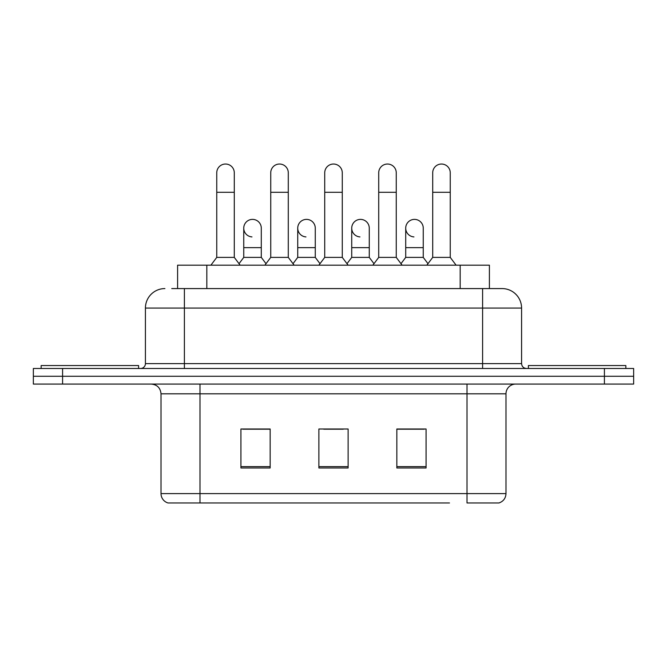 <?xml version="1.0" encoding="UTF-8"?>
<svg xmlns="http://www.w3.org/2000/svg" width="667" height="667" viewBox="0 0 667 667"><rect width="100%" height="100%" fill="white"/><g stroke="black" fill="none" stroke-linecap="round" stroke-linejoin="round"><path stroke-width="1" d="M177.597 288.578L177.597 265.183L489.403 265.183L489.403 288.578M505.986 493.613C505.719 498.282 503.377 501.401 498.974 502.968L467.008 502.968L467.008 493.613L505.986 493.613L505.986 393.822A9.747 9.747 0 0 1 515.733 384.075M449.483 502.968L168.026 502.968A9.747 9.747 0 0 1 161.014 493.613L161.014 393.822C160.43 387.902 157.187 384.659 151.267 384.075M62.581 368.484L633.65 368.484L633.65 376.28L33.35 376.28L33.35 384.075L62.581 384.075L62.581 376.28L33.35 376.28L33.35 368.484L62.581 368.484L62.581 376.28L633.65 376.28L633.65 384.075L62.581 384.075M426.08 467.984L426.08 428.998L396.84 428.998L396.84 467.984L426.08 467.984M270.16 467.984L270.16 428.998L240.92 428.998L240.92 467.984L270.16 467.984M348.116 467.984L348.116 428.998L318.884 428.998L318.884 467.984L348.116 467.984M269.768 429.198L262.264 429.198M242.771 429.198L270.16 429.198M396.84 429.198L424.229 429.198M404.736 429.198L397.232 429.198M323.753 429.198L343.247 429.198M172.178 288.578L502.093 288.578A19.493 19.493 0 0 1 521.577 308.062L521.577 363.615C521.844 366.542 523.47 368.167 526.455 368.484M171.736 288.578L184.4 288.578L184.4 308.062L145.423 308.062L145.423 363.615A4.869 4.869 0 0 1 140.545 368.484M164.907 288.578A19.493 19.493 0 0 0 145.423 308.062M501.792 288.578L495.264 288.578M216.75 192.296L234.292 192.296L234.292 257.387L216.75 257.387L216.75 172.803A8.771 8.771 0 0 1 226.071 164.049A8.771 8.771 0 0 1 234.292 172.803A8.771 8.771 0 0 0 226.071 164.049M216.75 257.387L210.905 265.183M234.292 257.387L240.145 265.183M251.968 236.91A8.771 8.771 0 0 1 243.747 228.156A8.771 8.771 0 0 1 253.068 219.401A8.771 8.771 0 0 1 261.289 228.156L261.289 247.649L243.747 247.649L243.747 228.156M261.289 247.649L261.289 257.387L243.747 257.387L243.747 247.649M243.747 257.387L239.019 263.69M261.289 257.387L266.016 263.69M270.744 192.296L288.286 192.296L288.286 257.387L270.744 257.387L270.744 172.803A8.771 8.771 0 0 1 280.065 164.049A8.771 8.771 0 0 1 288.286 172.803A8.771 8.771 0 0 0 280.065 164.049M270.744 257.387L264.891 265.183M288.286 257.387L294.13 265.183M324.729 192.296L342.271 192.296L342.271 257.387L324.729 257.387L324.729 172.803A8.771 8.771 0 0 1 334.05 164.049A8.771 8.771 0 0 1 342.271 172.803A8.771 8.771 0 0 0 334.05 164.049M324.729 257.387L318.884 265.183M342.271 257.387L348.116 265.183M378.714 192.296L396.256 192.296L396.256 257.387L378.714 257.387L378.714 172.803A8.771 8.771 0 0 1 388.036 164.049A8.771 8.771 0 0 1 396.256 172.803A8.771 8.771 0 0 0 388.036 164.049M378.714 257.387L372.87 265.183M396.256 257.387L402.109 265.183M432.708 192.296L450.25 192.296L450.25 257.387L432.708 257.387L432.708 172.803A8.771 8.771 0 0 1 442.029 164.049A8.771 8.771 0 0 1 450.25 172.803A8.771 8.771 0 0 0 442.029 164.049M432.708 257.387L426.855 265.183M450.25 257.387L456.095 265.183M305.953 236.91A8.771 8.771 0 0 1 297.732 228.156A8.771 8.771 0 0 1 307.053 219.401A8.771 8.771 0 0 1 315.274 228.156L315.274 247.649L297.732 247.649L297.732 228.156M315.274 247.649L315.274 257.387L297.732 257.387L297.732 247.649M297.732 257.387L293.013 263.69M315.274 257.387L320.002 263.69M359.947 236.91A8.771 8.771 0 0 1 351.726 228.156A8.771 8.771 0 0 1 361.047 219.401A8.771 8.771 0 0 1 369.268 228.156L369.268 247.649L351.726 247.649L351.726 228.156M369.268 247.649L369.268 257.387L351.726 257.387L351.726 247.649M351.726 257.387L346.998 263.69M369.268 257.387L373.987 263.69M413.932 236.91A8.771 8.771 0 0 1 405.711 228.156A8.771 8.771 0 0 1 415.032 219.401A8.771 8.771 0 0 1 423.253 228.156L423.253 247.649L405.711 247.649L405.711 228.156M423.253 247.649L423.253 257.387L405.711 257.387L405.711 247.649M405.711 257.387L400.984 263.69M423.253 257.387L427.981 263.69M138.594 368.484L138.594 365.558L41.146 365.558L41.146 368.484M625.854 368.484L625.854 365.558L528.406 365.558L528.406 368.484M206.828 288.578L206.828 265.183M460.172 288.578L460.172 265.183M467.008 384.075L467.008 393.822L161.014 393.822M505.986 393.822L467.008 393.822L467.008 493.613L199.992 493.613L199.992 502.968M161.014 493.613L199.992 493.613L199.992 384.075M604.419 384.075L604.419 368.484M348.116 466.625L318.884 466.625M270.16 466.625L240.92 466.625M426.08 466.625L396.84 466.625M184.4 368.484L184.4 363.615L521.577 363.615M145.423 363.615L184.4 363.615L184.4 308.062L482.6 308.062L482.6 368.484M521.577 308.062L482.6 308.062L482.6 288.578M234.292 192.296L234.292 172.803M288.286 192.296L288.286 172.803M342.271 192.296L342.271 172.803M396.256 192.296L396.256 172.803M450.25 192.296L450.25 172.803"/></g></svg>
